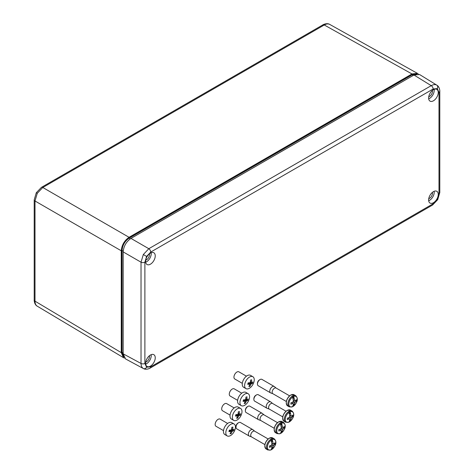 <?xml version="1.0" encoding="UTF-8"?>
<svg xmlns="http://www.w3.org/2000/svg" width="474" height="474" viewBox="0 0 474 474"><rect width="100%" height="100%" fill="white"/><g stroke="black" fill="none" stroke-linecap="round" stroke-linejoin="round"><path stroke-width="0.71" d="M418.305 74.033L417.446 73.375L411.983 73.95L324.263 24.986A2.755 1.588 -120 0 0 322.901 24.855C322.373 24.998 326.859 22.551 329.72 24.411L329.762 24.435C328.227 23.605 326.396 23.789 324.263 24.986L42.784 187.497L37.274 193.303L34.999 200.988A2.755 1.588 180 0 1 34.205 199.868L34.205 300.042A2.755 1.588 180 0 0 34.999 301.162C35.029 303.603 35.787 305.286 37.274 306.198L37.227 306.168C34.187 304.622 34.063 299.521 34.205 300.042M123.767 356.922L121.812 352.348L121.812 250.45C122.245 245.135 124.65 240.964 129.035 237.948L412.001 74.578L416.942 73.98M411.983 73.95L129.052 237.302C124.354 240.585 121.759 245.082 121.261 250.787L121.261 352.644L123.495 357.663L124.496 358.077M416.551 74.033L412.131 74.803L129.165 238.173C124.863 241.13 122.499 245.224 122.073 250.45L122.073 352.348L123.619 356.555M428.757 198.636A4.13 2.388 120 0 0 429.545 198.31A4.13 2.388 120 0 0 432.353 192.403M428.757 96.708A4.13 2.388 120 0 0 429.545 96.376A4.13 2.388 120 0 0 432.353 90.475M145.755 362.023A4.13 2.388 120 0 0 146.543 361.698A4.13 2.388 120 0 0 149.357 355.79M145.755 260.096A4.13 2.388 120 0 0 146.543 259.764A4.13 2.388 120 0 0 149.357 253.863M150.436 264.19A6.79 3.922 120 0 0 154.897 258.129A6.79 3.922 120 0 0 153.754 252.713A6.79 3.922 120 0 0 150.436 253.092A6.79 3.922 120 0 0 146.022 259.005A6.79 3.922 120 0 0 146.964 264.474A6.79 3.922 120 0 0 150.436 264.19M145.684 262.193A6.612 3.816 120 0 0 146.543 261.79A6.612 3.816 120 0 0 151.135 252.749M150.436 355.026A6.79 3.922 120 0 0 146.022 360.939A6.79 3.922 120 0 0 146.964 366.408A6.79 3.922 120 0 0 150.436 366.118A6.79 3.922 120 0 0 154.897 360.062A6.79 3.922 120 0 0 153.754 354.647A6.79 3.922 120 0 0 150.436 355.026M145.684 364.127A6.612 3.816 120 0 0 146.543 363.724A6.612 3.816 120 0 0 151.135 354.682M433.437 202.73A6.79 3.922 120 0 0 437.899 196.674A6.79 3.922 120 0 0 436.755 191.259A6.79 3.922 120 0 0 433.437 191.638A6.79 3.922 120 0 0 429.023 197.551A6.79 3.922 120 0 0 429.959 203.02A6.79 3.922 120 0 0 433.437 202.73M428.686 200.739A6.612 3.816 120 0 0 429.545 200.33A6.612 3.816 120 0 0 434.137 191.295M433.437 89.705A6.79 3.922 120 0 0 429.023 95.618A6.79 3.922 120 0 0 429.959 101.086A6.79 3.922 120 0 0 433.437 100.796A6.79 3.922 120 0 0 437.899 94.741A6.79 3.922 120 0 0 436.755 89.325A6.79 3.922 120 0 0 433.437 89.705M428.686 98.805A6.612 3.816 120 0 0 429.545 98.402A6.612 3.816 120 0 0 434.137 89.361M144.89 262.181A2.755 1.588 180 0 1 141.027 262.199L123.175 251.895L123.175 353.829L125.551 358.925L143.32 368.511C141.833 367.593 141.068 365.91 141.027 363.457L141.027 262.199L143.32 254.532L148.812 248.708L431.233 85.658C433.378 84.467 435.215 84.289 436.75 85.119L436.856 85.184C439.813 86.742 439.937 91.766 439.795 91.263L439.795 91.263A2.755 1.588 180 0 1 438.989 92.383L437.277 88.602L433.147 89.011L150.726 252.067L146.596 256.422L144.89 262.181L144.89 363.44L146.596 367.22L150.726 366.811L433.147 203.761L437.277 199.4L438.989 193.641L438.989 92.383M123.175 251.895C123.673 246.184 126.268 241.687 130.966 238.404L413.968 75.016L419.561 74.525L436.844 85.178M246.439 376.184L238.902 371.835A4.13 2.334 120 0 0 234.12 375.906A4.13 2.334 120 0 0 234.772 378.993L242.309 383.342M252.873 376.717L250.509 375.355A6.885 3.893 120 0 0 242.546 382.133A6.885 3.893 120 0 0 243.63 387.282L245.994 388.644A6.885 3.893 120 0 0 253.957 381.866A6.885 3.893 120 0 0 252.873 376.717A6.885 3.893 120 0 0 244.91 383.496A6.885 3.893 120 0 0 245.994 388.644M252.678 382.755L252.464 383.496L251.19 383.928A1.505 0.847 -60 0 1 250.805 384.367L249.97 386.334L248.886 386.529L249.721 384.562A1.505 0.847 -60 0 1 249.543 384.224L247.73 384.349L248.127 382.856L249.94 382.737A1.505 0.847 -60 0 1 250.319 382.299L250.616 380.024L251.7 379.828L251.41 382.103A1.505 0.847 -60 0 1 251.587 382.435L252.855 382.003L252.678 382.755M248.654 383.715L248.791 383.205L250.805 384.367M249.33 385.575L249.97 386.334M248.009 383.342L249.543 384.224M250.45 381.552L251.41 382.103M250.414 381.766L251.587 382.435M250.13 382.595L252.464 383.496M249.235 382.802L251.19 383.928M248.791 383.205A1.505 0.847 120 0 0 249.146 382.808M253.874 399.434L253.874 398.687A2.755 1.588 -60 0 1 255.824 395.31L256.475 394.937A3.674 2.121 120 0 0 253.874 399.434A3.674 2.121 120 0 0 254.639 401.117L266.969 408.233A3.674 2.121 -60 0 1 266.406 405.294A3.674 2.121 -60 0 1 268.805 402.059A3.674 2.121 -60 0 1 270.642 401.875A3.674 2.121 -60 0 1 270.814 401.999L272.591 403.481M269.422 409.157A3.259 1.884 -60 0 1 269.256 409.08A3.259 1.884 -60 0 1 268.752 406.467A3.259 1.884 -60 0 1 270.885 403.593A3.259 1.884 -60 0 1 272.514 403.433L285.976 411.207M269.333 409.121L267.164 408.327A3.674 2.121 -60 0 1 266.969 408.233M291.7 416.059L292.778 416.415A12.822 7.406 180 0 1 291.546 417.529A1.825 1.055 -60 0 1 290.977 418.512A12.822 7.406 60 0 1 290.627 420.136A12.834 7.471 59.6 0 1 290.035 421.445A5.931 3.425 120 0 0 293.655 414.56A5.931 3.425 120 0 0 290.035 411.853L289.762 411.373A6.322 3.65 120 0 0 289.187 411.663A6.322 3.65 120 0 0 288.613 412.036L288.885 412.516A5.931 3.425 120 0 0 285.265 419.401A5.931 3.425 120 0 0 288.885 422.109A12.834 7.341 -119.6 0 0 289.466 420.811A12.839 9.113 -164.6 0 1 289.46 420.811A12.822 7.406 60 0 0 289.81 419.182A1.825 1.055 -60 0 1 289.424 419.063A1.825 1.055 -60 0 1 289.241 418.856A12.822 7.406 180 0 1 287.309 419.573A12.839 5.184 -108.2 0 0 287.309 418.222A12.822 7.406 180 0 0 289.241 417.511A1.825 1.055 -60 0 1 289.81 416.528A12.822 7.406 60 0 0 289.46 414.495A12.839 5.184 168.2 0 1 289.46 414.495A12.834 7.341 -119.6 0 0 288.885 412.516M288.844 422.168A6.322 3.65 120 0 0 289.187 421.984A6.322 3.65 120 0 0 289.762 421.611L289.762 419.543M290.035 411.853A12.834 7.471 59.6 0 1 290.627 413.826A12.822 7.406 60 0 1 290.977 415.852A1.825 1.055 -60 0 1 291.249 415.911A1.825 1.055 -60 0 1 291.546 416.178A12.822 7.406 180 0 0 292.778 415.064A12.839 9.113 -135.4 0 1 292.778 416.415M289.786 419.383L290.627 420.136A12.839 9.113 -164.6 0 1 290.627 420.142L289.78 419.395M290.627 413.82A12.839 5.184 168.2 0 1 290.627 413.826L289.762 413.606L289.762 411.373M289.626 415.271L291.546 416.178M289.703 416.658L291.546 417.529M289.644 415.384L290.349 415.615M289.241 418.856L288.014 417.991M290.977 418.512L289.306 417.351M288.168 417.938L288.725 418.435M289.81 419.182L288.068 417.979M289.614 415.224L290.977 415.852M270.642 401.875L258.312 394.753A3.674 2.121 120 0 0 256.475 394.937L255.824 395.31M289.306 413.867L289.762 413.606M234.18 407.936L226.643 403.593A4.13 2.334 120 0 0 221.868 407.658A4.13 2.334 120 0 0 222.513 410.751L230.05 415.094M240.614 408.469L238.25 407.107A6.885 3.893 120 0 0 230.287 413.885A6.885 3.893 120 0 0 231.371 419.034L233.735 420.397A6.885 3.893 120 0 0 241.699 413.618A6.885 3.893 120 0 0 240.614 408.469A6.885 3.893 120 0 0 232.651 415.248A6.885 3.893 120 0 0 233.735 420.397M240.425 414.513L240.205 415.248L238.932 415.686A1.505 0.847 -60 0 1 238.546 416.125L237.717 418.086L236.633 418.281L237.462 416.32A1.505 0.847 -60 0 1 237.284 415.982L235.471 416.101L235.868 414.614L237.681 414.489A1.505 0.847 -60 0 1 238.067 414.051L238.357 411.776L239.441 411.58L239.151 413.855A1.505 0.847 -60 0 1 239.329 414.193L240.602 413.761L240.425 414.513M236.396 415.473L236.532 414.957L238.546 416.125M237.077 417.333L237.717 418.086M235.75 415.1L237.284 415.982M238.197 413.304L239.151 413.855M238.161 413.518L239.329 414.193M237.877 414.347L240.205 415.248M236.982 414.56L238.932 415.686M236.532 414.957A1.505 0.847 120 0 0 236.887 414.566M257.453 384.047L257.453 383.3A2.755 1.588 -60 0 1 259.402 379.923L260.054 379.55A3.674 2.121 120 0 0 257.453 384.047A3.674 2.121 120 0 0 258.217 385.729L270.547 392.851A3.674 2.121 -60 0 1 269.984 389.906A3.674 2.121 -60 0 1 272.384 386.671A3.674 2.121 -60 0 1 274.221 386.488A3.674 2.121 -60 0 1 274.393 386.612L276.17 388.093M273 393.77A3.259 1.884 -60 0 1 272.834 393.693A3.259 1.884 -60 0 1 272.331 391.08A3.259 1.884 -60 0 1 274.464 388.206A3.259 1.884 -60 0 1 276.093 388.046L289.555 395.82M272.911 393.734L270.737 392.94A3.674 2.121 -60 0 1 270.547 392.851M295.278 400.672L296.357 401.028A12.822 7.406 180 0 1 295.124 402.142A1.825 1.055 -60 0 1 294.555 403.125A12.822 7.406 60 0 1 294.206 404.749A12.839 9.113 -164.6 0 1 294.206 404.755A12.834 7.471 59.6 0 1 293.613 406.058A5.931 3.425 120 0 0 297.234 399.173A5.931 3.425 120 0 0 293.613 396.465L293.341 395.986A6.322 3.65 120 0 0 292.766 396.276A6.322 3.65 120 0 0 292.191 396.649L292.464 397.129A5.931 3.425 120 0 0 288.844 404.014A5.931 3.425 120 0 0 292.464 406.722A12.834 7.341 -119.6 0 0 293.045 405.424A12.839 9.113 -164.6 0 1 293.039 405.424L293.045 405.424A12.822 7.406 60 0 0 293.388 403.795A1.825 1.055 -60 0 1 293.003 403.676A1.825 1.055 -60 0 1 292.819 403.469A12.822 7.406 180 0 1 290.888 404.186A12.839 5.184 -108.2 0 0 290.888 402.835A12.822 7.406 180 0 0 292.819 402.124A1.825 1.055 -60 0 1 293.388 401.14A12.822 7.406 60 0 0 293.039 399.108A12.839 5.184 168.2 0 1 293.039 399.108A12.834 7.341 -119.6 0 0 292.464 397.129M292.422 406.781A6.322 3.65 120 0 0 292.766 406.597A6.322 3.65 120 0 0 293.341 406.224L293.341 404.156M293.613 396.465A12.834 7.471 59.6 0 1 294.206 398.438A12.822 7.406 60 0 1 294.555 400.465A1.825 1.055 -60 0 1 294.828 400.524A1.825 1.055 -60 0 1 295.124 400.791A12.822 7.406 180 0 0 296.357 399.677A12.839 9.113 -135.4 0 1 296.357 401.028M294.206 398.433A12.839 5.184 168.2 0 1 294.206 398.438L293.341 398.219L293.341 395.986M293.205 399.884L295.124 400.791M293.282 401.271L295.124 402.142M293.222 399.997L293.927 400.228M292.819 403.469L291.593 402.604M294.555 403.125L292.879 401.964M291.747 402.55L292.304 403.048M293.365 403.996L294.206 404.749M293.388 403.795L291.64 402.592M293.193 399.837L294.555 400.465M294.206 404.755L293.359 404.008M274.221 386.488L261.885 379.366A3.674 2.121 120 0 0 260.054 379.55L259.402 379.923M292.885 398.48L293.341 398.219M227.638 423.454L220.102 419.111A4.13 2.334 120 0 0 215.326 423.175A4.13 2.334 120 0 0 215.972 426.262L223.509 430.611M234.073 423.987L231.709 422.624A6.885 3.893 120 0 0 223.746 429.403A6.885 3.893 120 0 0 224.83 434.551L227.194 435.914A6.885 3.893 120 0 0 235.157 429.136A6.885 3.893 120 0 0 234.073 423.987A6.885 3.893 120 0 0 226.11 430.765A6.885 3.893 120 0 0 227.194 435.914M233.883 430.031L233.664 430.765L232.39 431.204A1.505 0.847 -60 0 1 232.005 431.636L231.176 433.603L230.086 433.799L230.921 431.838A1.505 0.847 -60 0 1 230.743 431.5L228.93 431.618L229.327 430.125L231.14 430.007A1.505 0.847 -60 0 1 231.525 429.568L231.816 427.293L232.9 427.098L232.61 429.373A1.505 0.847 -60 0 1 232.787 429.711L234.061 429.272L233.883 430.031M229.854 430.985L229.991 430.475L232.005 431.636M230.536 432.851L231.176 433.603M229.209 430.611L230.743 431.5M231.65 428.822L232.61 429.373M231.62 429.035L232.787 429.711M231.336 429.865L233.664 430.765M230.435 430.072L232.39 431.204M229.991 430.475A1.505 0.847 120 0 0 230.346 430.084M236.016 427.181L236.016 426.434A2.755 1.588 -60 0 1 237.966 423.057L238.612 422.684A3.674 2.121 120 0 0 236.016 427.181A3.674 2.121 120 0 0 236.775 428.863L249.111 435.985A3.674 2.121 -60 0 1 248.548 433.04A3.674 2.121 -60 0 1 250.947 429.805A3.674 2.121 -60 0 1 252.778 429.622A3.674 2.121 -60 0 1 252.956 429.746L254.734 431.227M251.564 436.904A3.259 1.884 -60 0 1 251.392 436.827A3.259 1.884 -60 0 1 250.894 434.214A3.259 1.884 -60 0 1 253.021 431.34A3.259 1.884 -60 0 1 254.651 431.18L268.118 438.954M251.475 436.874L249.3 436.074A3.674 2.121 -60 0 1 249.111 435.985M273.842 443.806L274.92 444.162A12.822 7.406 180 0 1 273.682 445.276A1.825 1.055 -60 0 1 273.119 446.259A12.822 7.406 60 0 1 272.769 447.883A12.839 9.113 -164.6 0 1 272.763 447.889A12.834 7.471 59.6 0 1 272.177 449.192A5.931 3.425 120 0 0 275.791 442.307A5.931 3.425 120 0 0 272.177 439.599L271.898 439.12A6.322 3.65 120 0 0 271.324 439.41A6.322 3.65 120 0 0 270.755 439.783L271.021 440.263A5.931 3.425 120 0 0 267.407 447.148A5.931 3.425 120 0 0 271.021 449.856A12.834 7.341 -119.6 0 0 271.602 448.558L271.602 448.558A12.822 7.406 60 0 0 271.946 446.935A1.825 1.055 -60 0 1 271.566 446.81A1.825 1.055 -60 0 1 271.383 446.603A12.822 7.406 180 0 1 269.451 447.32A12.839 5.184 -108.2 0 0 269.451 445.969A12.822 7.406 180 0 0 271.383 445.258A1.825 1.055 -60 0 1 271.946 444.274A12.822 7.406 60 0 0 271.602 442.242L271.602 442.242A12.834 7.341 -119.6 0 0 271.021 440.263M270.98 449.915A6.322 3.65 120 0 0 271.324 449.731A6.322 3.65 120 0 0 271.898 449.358L271.898 447.29M272.177 439.599A12.834 7.471 59.6 0 1 272.763 441.572A12.822 7.406 60 0 1 273.119 443.599A1.825 1.055 -60 0 1 273.385 443.658A1.825 1.055 -60 0 1 273.682 443.931A12.822 7.406 180 0 0 274.92 442.811A12.839 9.113 -135.4 0 1 274.92 444.162M272.769 441.572A12.839 5.184 168.2 0 1 272.763 441.572L271.898 441.353L271.898 439.12M271.762 443.024L273.682 443.931M271.839 444.405L273.682 445.276M271.786 443.131L272.491 443.362M271.383 446.603L270.156 445.738M273.119 446.259L271.442 445.098M270.31 445.684L270.861 446.182M272.763 447.889L271.922 447.142L272.769 447.883M271.946 446.935L270.204 445.726M271.756 442.971L273.119 443.599M252.778 429.622L240.448 422.506A3.674 2.121 120 0 0 238.612 422.684L237.966 423.057M271.448 441.614L271.898 441.353M241.764 393.201L234.227 388.852A4.13 2.334 120 0 0 229.452 392.922A4.13 2.334 120 0 0 230.103 396.009L237.64 400.358M248.198 393.734L245.84 392.371A6.885 3.893 120 0 0 237.877 399.149A6.885 3.893 120 0 0 238.961 404.298L241.319 405.661A6.885 3.893 120 0 0 249.283 398.883A6.885 3.893 120 0 0 248.198 393.734A6.885 3.893 120 0 0 240.235 400.512A6.885 3.893 120 0 0 241.319 405.661M248.009 399.772L247.789 400.512L246.521 400.945A1.505 0.847 -60 0 1 246.136 401.383L245.301 403.35L244.217 403.546L245.052 401.579A1.505 0.847 -60 0 1 244.868 401.241L243.061 401.365L243.452 399.872L245.265 399.754A1.505 0.847 -60 0 1 245.651 399.315L245.947 397.04L247.031 396.839L246.735 399.12A1.505 0.847 -60 0 1 246.918 399.452L248.186 399.019L248.009 399.772M243.986 400.731L244.122 400.222L246.136 401.383M244.661 402.592L245.301 403.35M243.34 400.358L244.868 401.241M245.781 398.563L246.735 399.12M245.745 398.782L246.918 399.452M245.461 399.612L247.789 400.512M244.566 399.819L246.521 400.945M244.122 400.222A1.505 0.847 120 0 0 244.477 399.825M245.366 410.857L245.366 410.111A2.755 1.588 -60 0 1 247.315 406.733L247.961 406.36A3.674 2.121 120 0 0 245.366 410.857A3.674 2.121 120 0 0 246.13 412.54L258.46 419.656A3.674 2.121 -60 0 1 257.897 416.717A3.674 2.121 -60 0 1 260.297 413.482A3.674 2.121 -60 0 1 262.134 413.298A3.674 2.121 -60 0 1 262.306 413.423L264.083 414.904M260.913 420.58A3.259 1.884 -60 0 1 260.747 420.497A3.259 1.884 -60 0 1 260.244 417.89A3.259 1.884 -60 0 1 262.371 415.017A3.259 1.884 -60 0 1 264 414.857L277.468 422.63M260.824 420.545L258.65 419.751A3.674 2.121 -60 0 1 258.46 419.656M283.191 427.483L284.27 427.838A12.822 7.406 180 0 1 283.037 428.952A1.825 1.055 -60 0 1 282.468 429.936A12.822 7.406 60 0 1 282.119 431.559A12.839 9.113 -164.6 0 1 282.113 431.565A12.834 7.471 59.6 0 1 281.526 432.869A5.931 3.425 120 0 0 285.147 425.984A5.931 3.425 120 0 0 281.526 423.276L281.248 422.796A6.322 3.65 120 0 0 280.679 423.086A6.322 3.65 120 0 0 280.104 423.46L280.377 423.94A5.931 3.425 120 0 0 276.757 430.825A5.931 3.425 120 0 0 280.377 433.532A12.834 7.341 -119.6 0 0 280.958 432.235A12.839 9.113 -164.6 0 1 280.952 432.235L280.958 432.235A12.822 7.406 60 0 0 281.301 430.605A1.825 1.055 -60 0 1 280.916 430.487A1.825 1.055 -60 0 1 280.732 430.279A12.822 7.406 180 0 1 278.801 430.996A12.839 5.184 -108.2 0 0 278.801 429.645A12.822 7.406 180 0 0 280.732 428.934A1.825 1.055 -60 0 1 281.301 427.951A12.822 7.406 60 0 0 280.952 425.919A12.839 5.184 168.2 0 1 280.952 425.919A12.834 7.341 -119.6 0 0 280.377 423.94M280.335 433.586A6.322 3.65 120 0 0 280.679 433.408A6.322 3.65 120 0 0 281.248 433.035L281.248 430.967M281.526 423.276A12.834 7.471 59.6 0 1 282.113 425.249A12.822 7.406 60 0 1 282.468 427.275A1.825 1.055 -60 0 1 282.741 427.335A1.825 1.055 -60 0 1 283.037 427.601A12.822 7.406 180 0 0 284.27 426.487A12.839 9.113 -135.4 0 1 284.27 427.838M282.119 425.243A12.839 5.184 168.2 0 1 282.113 425.249L281.248 425.03L281.248 422.796M281.118 426.695L283.037 427.601M281.195 428.081L283.037 428.952M281.135 426.807L281.84 427.038M280.732 430.279L279.506 429.414M282.468 429.936L280.792 428.774M279.66 429.361L280.217 429.859M282.113 431.565L281.272 430.819L282.119 431.559M281.301 430.605L279.553 429.397M281.106 426.647L282.468 427.275M262.134 413.298L249.798 406.177A3.674 2.121 120 0 0 247.961 406.36L247.315 406.733M280.798 425.291L281.248 425.03M37.274 193.303L36.285 192.734L34.205 199.868M129.052 237.302L42.784 187.497A2.755 1.588 -120 0 0 41.428 187.366L322.901 24.855A2.755 1.588 -120 0 0 322.332 26.052M121.812 352.348L123.175 352.97M121.812 250.45L123.204 251.096M129.035 237.948L130.285 238.831M412.001 74.578L413.227 75.443M41.428 187.366L36.285 192.734M121.261 250.787L34.999 200.988L34.999 301.162L121.261 352.644M433.147 203.761A2.755 1.588 60 0 1 432.578 205.023L437.715 199.655L437.277 199.4M432.578 205.023L150.157 368.073A2.755 1.588 60 0 0 150.726 366.811M436.75 85.119A2.755 2.246 120 0 1 437.277 88.602M143.32 368.511A2.755 2.246 -60 0 0 146.596 367.22M144.89 363.44A2.755 1.588 180 0 1 141.027 363.457L123.175 353.829M143.32 254.532L146.596 256.422M130.966 238.404L148.812 248.708A2.755 1.588 60 0 1 150.726 252.067M433.147 89.011A2.755 1.588 60 0 0 431.233 85.658L413.968 75.016M439.795 91.263L439.795 192.521A2.755 1.588 180 0 1 438.989 193.641M287.238 410.454A6.423 3.709 120 0 0 283.043 416.113A6.423 3.709 120 0 0 284.027 421.262C281.568 417.997 282.575 414.389 287.054 410.431L290.455 410.134A6.423 3.709 120 0 0 287.238 410.454M282.7 418.169A6.061 3.496 -60 0 1 286.977 410.603M284.027 421.262L285.674 422.21A6.423 3.709 -60 0 1 284.684 417.061A6.423 3.709 -60 0 1 288.885 411.402A6.423 3.709 -60 0 1 292.097 411.082L290.455 410.134M290.817 395.067A6.423 3.709 120 0 0 286.622 400.726A6.423 3.709 120 0 0 287.605 405.874C285.147 402.61 286.154 399.001 290.633 395.049L294.028 394.747A6.423 3.709 120 0 0 290.817 395.067M286.278 402.781A6.061 3.496 -60 0 1 290.556 395.215M287.605 405.874L289.247 406.822A6.423 3.709 -60 0 1 288.263 401.674A6.423 3.709 -60 0 1 292.464 396.015A6.423 3.709 -60 0 1 295.675 395.695L294.028 394.747M269.38 438.201A6.423 3.709 120 0 0 265.179 443.86A6.423 3.709 120 0 0 266.169 449.008C263.704 445.744 264.717 442.135 269.196 438.183L272.591 437.881A6.423 3.709 120 0 0 269.38 438.201M264.836 445.916A6.061 3.496 -60 0 1 269.119 438.349M266.169 449.008L267.81 449.962A6.423 3.709 -60 0 1 266.826 444.813A6.423 3.709 -60 0 1 271.021 439.149A6.423 3.709 -60 0 1 274.239 438.829L272.591 437.881M278.73 421.878A6.423 3.709 120 0 0 274.535 427.536A6.423 3.709 120 0 0 275.518 432.685C273.06 429.42 274.067 425.812 278.546 421.854L281.941 421.558A6.423 3.709 120 0 0 278.73 421.878M274.191 429.592A6.061 3.496 -60 0 1 278.469 422.026M275.518 432.685L277.16 433.633A6.423 3.709 -60 0 1 276.176 428.484A6.423 3.709 -60 0 1 280.377 422.826A6.423 3.709 -60 0 1 283.588 422.506L281.941 421.558M329.72 24.411L417.446 73.375M37.227 306.168L123.495 357.663M143.415 368.559C146.253 370.354 150.667 367.942 150.157 368.073M437.715 199.655L439.795 192.521M282.717 416.853L269.256 409.08M285.674 422.21L288.731 422.245M289.946 421.546C292.588 419.046 295.782 414.744 292.097 411.082M286.296 401.466L272.834 393.693M289.247 406.822L292.31 406.858M293.519 406.159C296.167 403.658 299.361 399.357 295.675 395.695M264.859 444.6L251.392 436.827M267.81 449.962L270.873 449.992M272.082 449.293C274.73 446.792 277.924 442.491 274.239 438.829M274.209 428.277L260.747 420.497M277.16 433.633L280.223 433.669M281.432 432.969C284.08 430.469 287.274 426.167 283.588 422.506"/></g></svg>
